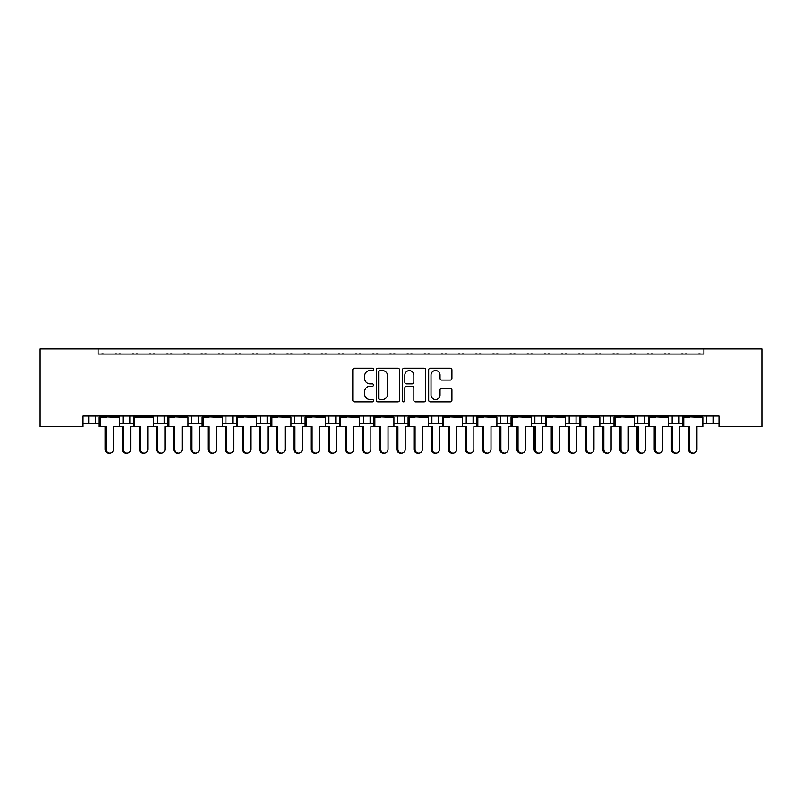 <?xml version="1.0" encoding="UTF-8"?>
<svg xmlns="http://www.w3.org/2000/svg" width="802" height="802" viewBox="0 0 802 802"><rect width="100%" height="100%" fill="white"/><g stroke="black" fill="none" stroke-linecap="round" stroke-linejoin="round"><path stroke-width="1.2" d="M373.542 369.371A1.183 1.183 0 0 0 372.369 368.198L354.464 368.198A1.684 1.684 0 0 0 352.78 369.882L352.78 400.198A1.684 1.684 0 0 0 354.464 401.882L372.369 401.882A1.183 1.183 0 0 0 373.542 400.709A1.183 1.183 0 0 0 372.369 399.526L370.043 399.526A5.393 5.393 0 0 1 364.659 394.133L364.659 391.607A5.393 5.393 0 0 1 370.043 386.223L372.369 386.223A1.183 1.183 0 0 0 373.542 385.04A1.183 1.183 0 0 0 372.369 383.857L370.043 383.857A5.393 5.393 0 0 1 364.659 378.474L364.659 375.948A5.393 5.393 0 0 1 370.043 370.554L372.369 370.554A1.183 1.183 0 0 0 373.542 369.371M450.233 380.068A1.684 1.684 0 0 0 451.917 378.384L451.917 369.882A1.684 1.684 0 0 0 450.233 368.198L430.353 368.198A1.684 1.684 0 0 0 428.669 369.882L428.669 400.198A1.684 1.684 0 0 0 430.353 401.882L450.233 401.882A1.684 1.684 0 0 0 451.917 400.198L451.917 389.922A1.684 1.684 0 0 0 450.233 388.238L441.722 388.238A1.684 1.684 0 0 0 440.037 389.922L440.037 395.025A4.501 4.501 0 0 1 435.536 399.526A4.501 4.501 0 0 1 431.025 395.025L431.025 375.055A4.501 4.501 0 0 1 435.536 370.554A4.501 4.501 0 0 1 440.037 375.055L440.037 378.384A1.684 1.684 0 0 0 441.722 380.068L450.233 380.068M718.993 416.017L83.007 416.017L83.007 426.654L40.1 426.654L40.1 348.92L761.9 348.92L761.9 426.654L718.993 426.654L718.993 416.017M98.105 348.92L98.105 354.063L703.895 354.063L703.895 348.92M399.526 369.882A1.684 1.684 0 0 0 397.842 368.198L377.963 368.198A1.684 1.684 0 0 0 376.278 369.882L376.278 400.198A1.684 1.684 0 0 0 377.963 401.882L397.842 401.882A1.684 1.684 0 0 0 399.526 400.198L399.526 369.882M404.158 368.198L424.037 368.198A1.684 1.684 0 0 1 425.722 369.882L425.722 400.198A1.684 1.684 0 0 1 424.037 401.882L415.526 401.882A1.684 1.684 0 0 1 413.842 400.198L413.842 387.907A1.684 1.684 0 0 0 412.158 386.223L406.514 386.223A1.684 1.684 0 0 0 404.83 387.907L404.83 400.709A1.183 1.183 0 0 1 403.657 401.882A1.183 1.183 0 0 1 402.474 400.709L402.474 369.882A1.684 1.684 0 0 1 404.158 368.198M679.013 416.017L679.013 423.737L682.652 423.737M702.823 423.737L706.472 423.737L706.472 416.017M713.329 416.017L713.329 423.737L718.993 423.737M644.688 416.017L644.688 423.737L648.327 423.737M668.507 423.737L672.146 423.737L672.146 416.017M644.688 423.737L637.821 423.737L637.821 416.017L637.821 423.737L634.182 423.737M610.362 416.017L610.362 423.737L614.011 423.737M565.54 423.737L576.047 423.737L576.047 416.017L576.047 423.737L579.686 423.737M599.856 423.737L603.505 423.737L603.505 416.017M541.721 416.017L541.721 423.737L545.36 423.737M496.889 423.737L507.395 423.737L507.395 416.017L507.395 423.737L511.044 423.737M531.215 423.737L534.854 423.737L534.854 416.017M462.574 423.737L473.08 423.737L473.08 416.017L473.08 423.737L476.719 423.737M466.213 423.737L466.213 416.017L466.213 423.737M428.248 423.737L438.754 423.737L438.754 416.017L438.754 423.737L442.393 423.737M431.887 423.737L431.887 416.017L431.887 423.737M393.922 423.737L404.429 423.737L404.429 416.017L404.429 423.737L408.078 423.737M370.113 416.017L370.113 423.737L373.752 423.737M335.787 416.017L335.787 423.737L339.426 423.737M359.607 423.737L363.246 423.737L363.246 416.017M335.787 423.737L328.92 423.737L328.92 416.017L328.92 423.737L325.281 423.737M290.956 423.737L301.462 423.737L301.462 416.017L301.462 423.737L305.111 423.737M267.146 416.017L267.146 423.737L270.785 423.737M222.314 423.737L232.821 423.737L232.821 416.017L232.821 423.737L236.46 423.737M256.64 423.737L260.279 423.737L260.279 416.017M225.953 423.737L225.953 416.017L225.953 423.737M187.989 423.737L198.495 423.737L198.495 416.017L198.495 423.737L202.144 423.737M153.673 423.737L164.179 423.737L164.179 416.017L164.179 423.737L167.819 423.737M119.348 423.737L129.854 423.737L129.854 416.017L129.854 423.737L133.493 423.737M122.987 423.737L122.987 416.017L122.987 423.737M83.007 423.737L95.528 423.737L95.528 416.017L95.528 423.737L99.177 423.737M88.671 423.737L88.671 416.017L88.671 423.737M713.329 423.737L706.472 423.737M679.013 423.737L672.146 423.737M610.362 423.737L603.505 423.737M541.721 423.737L534.854 423.737M370.113 423.737L363.246 423.737M267.146 423.737L260.279 423.737M98.105 354.063L703.895 354.063M157.312 423.737L157.312 416.017M191.638 423.737L191.638 416.017M294.605 423.737L294.605 416.017M397.571 423.737L397.571 416.017M500.538 423.737L500.538 416.017M569.179 423.737L569.179 416.017M379.817 370.554A1.183 1.183 0 0 0 378.634 371.737L378.634 398.343A1.183 1.183 0 0 0 379.817 399.526L382.263 399.526A5.393 5.393 0 0 0 387.647 394.133L387.647 375.948A5.393 5.393 0 0 0 382.263 370.554L379.817 370.554M413.842 375.146A4.501 4.501 0 0 0 409.341 370.634A4.501 4.501 0 0 0 404.83 375.146L404.83 382.173A1.684 1.684 0 0 0 406.514 383.857L412.158 383.857A1.684 1.684 0 0 0 413.842 382.173L413.842 375.146M105.062 449.31L106.165 449.31A3.779 3.649 90 0 0 109.814 453.08L108.701 453.08A3.779 3.649 -90 0 1 105.062 449.31L105.062 426.654M109.814 453.08A3.779 3.649 90 0 0 113.463 449.31L113.463 426.654L119.348 426.654L119.348 417.22L113.463 417.22L119.127 416.017M99.388 416.017L99.388 416.529L119.127 416.529M103.719 354.063A1.714 1.714 0 0 0 102.967 353.893L102.195 353.893A1.714 1.714 0 0 0 101.443 354.063M117.072 354.063A1.714 1.714 0 0 0 116.33 353.893L115.548 353.893A1.714 1.714 0 0 0 114.796 354.063M105.062 417.22L99.388 416.529L113.463 417.22M106.165 417.22L99.177 417.22L99.177 426.654L100.28 426.654L100.28 417.22M106.165 449.31L106.165 426.654L100.28 426.654M126.977 453.08L125.864 453.08A3.779 3.649 -90 0 1 122.215 449.31L123.328 449.31A3.779 3.649 90 0 0 126.977 453.08A3.779 3.649 90 0 0 130.626 449.31L130.626 426.654L133.493 426.654L133.493 417.22L147.789 417.22L153.453 416.017M123.328 449.31L123.328 426.654L119.348 426.654M120.881 354.063A1.714 1.714 0 0 0 120.13 353.893L119.358 353.893A1.714 1.714 0 0 0 118.606 354.063M134.235 354.063A1.714 1.714 0 0 0 133.493 353.893L132.711 353.893A1.714 1.714 0 0 0 131.959 354.063M122.215 449.31L122.215 426.654M139.378 449.31L140.49 449.31A3.779 3.649 90 0 0 144.139 453.08L143.027 453.08A3.779 3.649 -90 0 1 139.378 449.31L139.378 426.654M144.139 453.08A3.779 3.649 90 0 0 147.789 449.31L147.789 426.654L153.673 426.654L153.673 417.22L147.789 417.22M133.713 416.017L133.713 416.529L153.453 416.529M138.044 354.063A1.714 1.714 0 0 0 137.292 353.893L136.51 353.893A1.714 1.714 0 0 0 135.769 354.063M151.398 354.063A1.714 1.714 0 0 0 150.646 353.893L149.874 353.893A1.714 1.714 0 0 0 149.122 354.063M139.378 417.22L133.713 416.529L140.49 417.22M140.49 449.31L140.49 426.654L134.606 426.654L134.606 417.22M134.606 426.654L133.493 426.654M173.703 449.31L174.816 449.31A3.779 3.649 90 0 0 178.455 453.08L177.352 453.08A3.779 3.649 -90 0 1 173.703 449.31L173.703 426.654M178.455 453.08A3.779 3.649 90 0 0 182.104 449.31L182.104 426.654L187.989 426.654L187.989 417.22L182.104 417.22L187.768 416.017M168.039 416.017L168.039 416.529L187.768 416.529M172.36 354.063A1.714 1.714 0 0 0 171.618 353.893L170.836 353.893A1.714 1.714 0 0 0 170.084 354.063M185.723 354.063A1.714 1.714 0 0 0 184.971 353.893L184.189 353.893A1.714 1.714 0 0 0 183.447 354.063M173.703 417.22L168.039 416.529L182.104 417.22M174.816 417.22L167.819 417.22L167.819 426.654L164.941 426.654L164.941 449.31A3.779 3.649 90 0 1 161.302 453.08A3.779 3.649 90 0 1 157.653 449.31L157.653 426.654L153.673 426.654M174.816 449.31L174.816 426.654L168.931 426.654L168.931 417.22M168.931 426.654L167.819 426.654M208.029 449.31L209.132 449.31A3.779 3.649 90 0 0 212.781 453.08L211.668 453.08A3.779 3.649 -90 0 1 208.029 449.31L208.029 426.654M212.781 453.08A3.779 3.649 90 0 0 216.43 449.31L216.43 426.654L222.314 426.654L222.314 417.22L216.43 417.22L222.094 416.017M202.355 416.017L202.355 416.529L222.094 416.529M206.685 354.063A1.714 1.714 0 0 0 205.944 353.893L205.162 353.893A1.714 1.714 0 0 0 204.41 354.063M220.039 354.063A1.714 1.714 0 0 0 219.297 353.893L218.515 353.893A1.714 1.714 0 0 0 217.763 354.063M208.029 417.22L202.355 416.529L216.43 417.22M209.132 417.22L202.144 417.22L202.144 426.654L199.267 426.654L199.267 449.31A3.779 3.649 90 0 1 195.618 453.08A3.779 3.649 90 0 1 191.979 449.31L191.979 426.654L187.989 426.654M209.132 449.31L209.132 426.654L203.247 426.654L203.247 417.22M203.247 426.654L202.144 426.654M242.344 449.31L243.457 449.31A3.779 3.649 90 0 0 247.106 453.08L245.993 453.08A3.779 3.649 -90 0 1 242.344 449.31L242.344 426.654M247.106 453.08A3.779 3.649 90 0 0 250.755 449.31L250.755 426.654L256.64 426.654L256.64 417.22L250.755 417.22L256.419 416.017M236.68 416.017L236.68 416.529L256.419 416.529M241.011 354.063A1.714 1.714 0 0 0 240.259 353.893L239.477 353.893A1.714 1.714 0 0 0 238.735 354.063M254.364 354.063A1.714 1.714 0 0 0 253.612 353.893L252.841 353.893A1.714 1.714 0 0 0 252.089 354.063M242.344 417.22L236.68 416.529L250.755 417.22M243.457 417.22L236.46 417.22L236.46 426.654L233.593 426.654L233.593 449.31A3.779 3.649 90 0 1 229.943 453.08A3.779 3.649 90 0 1 226.294 449.31L226.294 426.654L222.314 426.654M243.457 449.31L243.457 426.654L237.572 426.654L237.572 417.22M237.572 426.654L236.46 426.654M276.67 449.31L277.783 449.31A3.779 3.649 90 0 0 281.432 453.08L280.319 453.08A3.779 3.649 -90 0 1 276.67 449.31L276.67 426.654M281.432 453.08A3.779 3.649 90 0 0 285.071 449.31L285.071 426.654L290.956 426.654L290.956 417.22L285.071 417.22L290.735 416.017M271.006 416.017L271.006 416.529L290.735 416.529M275.327 354.063A1.714 1.714 0 0 0 274.585 353.893L273.803 353.893A1.714 1.714 0 0 0 273.061 354.063M288.69 354.063A1.714 1.714 0 0 0 287.938 353.893L287.156 353.893A1.714 1.714 0 0 0 286.414 354.063M276.67 417.22L271.006 416.529L285.071 417.22M277.783 417.22L270.785 417.22L270.785 426.654L267.908 426.654L267.908 449.31A3.779 3.649 90 0 1 264.269 453.08A3.779 3.649 90 0 1 260.62 449.31L260.62 426.654L256.64 426.654M277.783 449.31L277.783 426.654L271.898 426.654L271.898 417.22M271.898 426.654L270.785 426.654M310.996 449.31L312.098 449.31A3.779 3.649 90 0 0 315.747 453.08L314.635 453.08A3.779 3.649 -90 0 1 310.996 449.31L310.996 426.654M315.747 453.08A3.779 3.649 90 0 0 319.397 449.31L319.397 426.654L325.281 426.654L325.281 417.22L319.397 417.22L325.061 416.017M305.321 416.017L305.321 416.529L325.061 416.529M309.652 354.063A1.714 1.714 0 0 0 308.91 353.893L308.128 353.893A1.714 1.714 0 0 0 307.377 354.063M323.005 354.063A1.714 1.714 0 0 0 322.264 353.893L321.482 353.893A1.714 1.714 0 0 0 320.73 354.063M310.996 417.22L305.321 416.529L319.397 417.22M312.098 417.22L305.111 417.22L305.111 426.654L302.234 426.654L302.234 449.31A3.779 3.649 90 0 1 298.585 453.08A3.779 3.649 90 0 1 294.946 449.31L294.946 426.654L290.956 426.654M312.098 449.31L312.098 426.654L306.214 426.654L306.214 417.22M306.214 426.654L305.111 426.654M345.311 449.31L346.424 449.31A3.779 3.649 90 0 0 350.073 453.08L348.96 453.08A3.779 3.649 -90 0 1 345.311 449.31L345.311 426.654M350.073 453.08A3.779 3.649 90 0 0 353.722 449.31L353.722 426.654L359.607 426.654L359.607 417.22L353.722 417.22L359.386 416.017M339.647 416.017L339.647 416.529L359.386 416.529M343.978 354.063A1.714 1.714 0 0 0 343.226 353.893L342.454 353.893A1.714 1.714 0 0 0 341.702 354.063M357.331 354.063A1.714 1.714 0 0 0 356.579 353.893L355.807 353.893A1.714 1.714 0 0 0 355.055 354.063M345.311 417.22L339.647 416.529L353.722 417.22M346.424 417.22L339.426 417.22L339.426 426.654L336.559 426.654L336.559 449.31A3.779 3.649 90 0 1 332.91 453.08A3.779 3.649 90 0 1 329.261 449.31L329.261 426.654L325.281 426.654M346.424 449.31L346.424 426.654L340.539 426.654L340.539 417.22M340.539 426.654L339.426 426.654M379.637 449.31L380.75 449.31A3.779 3.649 90 0 0 384.399 453.08L383.286 453.08A3.779 3.649 -90 0 1 379.637 449.31L379.637 426.654M384.399 453.08A3.779 3.649 90 0 0 388.038 449.31L388.038 426.654L393.922 426.654L393.922 417.22L388.038 417.22L393.702 416.017M373.973 416.017L373.973 416.529L393.702 416.529M378.303 354.063A1.714 1.714 0 0 0 377.552 353.893L376.77 353.893A1.714 1.714 0 0 0 376.028 354.063M391.657 354.063A1.714 1.714 0 0 0 390.905 353.893L390.123 353.893A1.714 1.714 0 0 0 389.381 354.063M379.637 417.22L373.973 416.529L388.038 417.22M380.75 417.22L373.752 417.22L373.752 426.654L370.875 426.654L370.875 449.31A3.779 3.649 90 0 1 367.236 453.08A3.779 3.649 90 0 1 363.587 449.31L363.587 426.654L359.607 426.654M380.75 449.31L380.75 426.654L374.865 426.654L374.865 417.22M374.865 426.654L373.752 426.654M161.302 453.08L160.189 453.08A3.779 3.649 -90 0 1 156.54 449.31L156.54 426.654M155.207 354.063A1.714 1.714 0 0 0 154.455 353.893L153.673 353.893A1.714 1.714 0 0 0 152.931 354.063M168.56 354.063A1.714 1.714 0 0 0 167.808 353.893L167.027 353.893A1.714 1.714 0 0 0 166.285 354.063M195.618 453.08L194.515 453.08A3.779 3.649 -90 0 1 190.866 449.31L190.866 426.654M189.523 354.063A1.714 1.714 0 0 0 188.781 353.893L187.999 353.893A1.714 1.714 0 0 0 187.247 354.063M202.886 354.063A1.714 1.714 0 0 0 202.134 353.893L201.352 353.893A1.714 1.714 0 0 0 200.61 354.063M229.943 453.08L228.831 453.08A3.779 3.649 -90 0 1 225.182 449.31L225.182 426.654M223.848 354.063A1.714 1.714 0 0 0 223.096 353.893L222.324 353.893A1.714 1.714 0 0 0 221.573 354.063M237.202 354.063A1.714 1.714 0 0 0 236.46 353.893L235.678 353.893A1.714 1.714 0 0 0 234.926 354.063M264.269 453.08L263.156 453.08A3.779 3.649 -90 0 1 259.507 449.31L259.507 426.654M258.174 354.063A1.714 1.714 0 0 0 257.422 353.893L256.64 353.893A1.714 1.714 0 0 0 255.898 354.063M271.527 354.063A1.714 1.714 0 0 0 270.775 353.893L270.003 353.893A1.714 1.714 0 0 0 269.251 354.063M298.585 453.08L297.482 453.08A3.779 3.649 -90 0 1 293.833 449.31L293.833 426.654M292.489 354.063A1.714 1.714 0 0 0 291.748 353.893L290.966 353.893A1.714 1.714 0 0 0 290.214 354.063M305.853 354.063A1.714 1.714 0 0 0 305.101 353.893L304.319 353.893A1.714 1.714 0 0 0 303.577 354.063M332.91 453.08L331.797 453.08A3.779 3.649 -90 0 1 328.148 449.31L328.148 426.654M326.815 354.063A1.714 1.714 0 0 0 326.063 353.893L325.291 353.893A1.714 1.714 0 0 0 324.539 354.063M340.168 354.063A1.714 1.714 0 0 0 339.426 353.893L338.644 353.893A1.714 1.714 0 0 0 337.893 354.063M367.236 453.08L366.123 453.08A3.779 3.649 -90 0 1 362.474 449.31L362.474 426.654M361.141 354.063A1.714 1.714 0 0 0 360.389 353.893L359.607 353.893A1.714 1.714 0 0 0 358.865 354.063M374.494 354.063A1.714 1.714 0 0 0 373.742 353.893L372.97 353.893A1.714 1.714 0 0 0 372.218 354.063M413.962 449.31L415.065 449.31A3.779 3.649 90 0 0 418.714 453.08L417.601 453.08A3.779 3.649 -90 0 1 413.962 449.31L413.962 426.654M418.714 453.08A3.779 3.649 90 0 0 422.363 449.31L422.363 426.654L428.248 426.654L428.248 417.22L422.363 417.22L428.027 416.017M408.298 416.017L408.298 416.529L428.027 416.529M412.619 354.063A1.714 1.714 0 0 0 411.877 353.893L411.095 353.893A1.714 1.714 0 0 0 410.343 354.063M425.972 354.063A1.714 1.714 0 0 0 425.23 353.893L424.448 353.893A1.714 1.714 0 0 0 423.697 354.063M413.962 417.22L408.298 416.529L422.363 417.22M415.065 417.22L408.078 417.22L408.078 426.654L405.2 426.654L405.2 449.31A3.779 3.649 90 0 1 401.551 453.08A3.779 3.649 90 0 1 397.912 449.31L397.912 426.654L393.922 426.654M415.065 449.31L415.065 426.654L409.18 426.654L409.18 417.22M409.18 426.654L408.078 426.654M448.278 449.31L449.391 449.31A3.779 3.649 90 0 0 453.04 453.08L451.927 453.08A3.779 3.649 -90 0 1 448.278 449.31L448.278 426.654M453.04 453.08A3.779 3.649 90 0 0 456.689 449.31L456.689 426.654L462.574 426.654L462.574 417.22L456.689 417.22L462.353 416.017M442.614 416.017L442.614 416.529L462.353 416.529M446.945 354.063A1.714 1.714 0 0 0 446.193 353.893L445.421 353.893A1.714 1.714 0 0 0 444.669 354.063M460.298 354.063A1.714 1.714 0 0 0 459.546 353.893L458.774 353.893A1.714 1.714 0 0 0 458.022 354.063M448.278 417.22L442.614 416.529L456.689 417.22M449.391 417.22L442.393 417.22L442.393 426.654L439.526 426.654L439.526 449.31A3.779 3.649 90 0 1 435.877 453.08A3.779 3.649 90 0 1 432.228 449.31L432.228 426.654L428.248 426.654M449.391 449.31L449.391 426.654L443.506 426.654L443.506 417.22M443.506 426.654L442.393 426.654M482.603 449.31L483.716 449.31A3.779 3.649 90 0 0 487.365 453.08L486.253 453.08A3.779 3.649 -90 0 1 482.603 449.31L482.603 426.654M487.365 453.08A3.779 3.649 90 0 0 491.004 449.31L491.004 426.654L496.889 426.654L496.889 417.22L491.004 417.22L496.679 416.017M476.939 416.017L476.939 416.529L496.679 416.529M481.27 354.063A1.714 1.714 0 0 0 480.518 353.893L479.736 353.893A1.714 1.714 0 0 0 478.994 354.063M494.623 354.063A1.714 1.714 0 0 0 493.872 353.893L493.09 353.893A1.714 1.714 0 0 0 492.348 354.063M482.603 417.22L476.939 416.529L491.004 417.22M483.716 417.22L476.719 417.22L476.719 426.654L473.852 426.654L473.852 449.31A3.779 3.649 90 0 1 470.203 453.08A3.779 3.649 90 0 1 466.553 449.31L466.553 426.654L462.574 426.654M483.716 449.31L483.716 426.654L477.832 426.654L477.832 417.22M477.832 426.654L476.719 426.654M401.551 453.08L400.449 453.08A3.779 3.649 -90 0 1 396.8 449.31L396.8 426.654M395.456 354.063A1.714 1.714 0 0 0 394.714 353.893L393.932 353.893A1.714 1.714 0 0 0 393.18 354.063M408.82 354.063A1.714 1.714 0 0 0 408.068 353.893L407.286 353.893A1.714 1.714 0 0 0 406.544 354.063M435.877 453.08L434.764 453.08A3.779 3.649 -90 0 1 431.125 449.31L431.125 426.654M429.782 354.063A1.714 1.714 0 0 0 429.03 353.893L428.258 353.893A1.714 1.714 0 0 0 427.506 354.063M443.135 354.063A1.714 1.714 0 0 0 442.393 353.893L441.611 353.893A1.714 1.714 0 0 0 440.859 354.063M470.203 453.08L469.09 453.08A3.779 3.649 -90 0 1 465.441 449.31L465.441 426.654M464.107 354.063A1.714 1.714 0 0 0 463.355 353.893L462.574 353.893A1.714 1.714 0 0 0 461.832 354.063M477.461 354.063A1.714 1.714 0 0 0 476.709 353.893L475.937 353.893A1.714 1.714 0 0 0 475.185 354.063M516.929 449.31L518.032 449.31A3.779 3.649 90 0 0 521.681 453.08L520.568 453.08A3.779 3.649 -90 0 1 516.929 449.31L516.929 426.654M521.681 453.08A3.779 3.649 90 0 0 525.33 449.31L525.33 426.654L531.215 426.654L531.215 417.22L525.33 417.22L530.994 416.017M511.265 416.017L511.265 416.529L530.994 416.529M515.586 354.063A1.714 1.714 0 0 0 514.844 353.893L514.062 353.893A1.714 1.714 0 0 0 513.31 354.063M528.939 354.063A1.714 1.714 0 0 0 528.197 353.893L527.415 353.893A1.714 1.714 0 0 0 526.673 354.063M516.929 417.22L511.265 416.529L525.33 417.22M518.032 417.22L511.044 417.22L511.044 426.654L508.167 426.654L508.167 449.31A3.779 3.649 90 0 1 504.518 453.08A3.779 3.649 90 0 1 500.879 449.31L500.879 426.654L496.889 426.654M518.032 449.31L518.032 426.654L512.147 426.654L512.147 417.22M512.147 426.654L511.044 426.654M551.245 449.31L552.357 449.31A3.779 3.649 90 0 0 556.007 453.08L554.894 453.08A3.779 3.649 -90 0 1 551.245 449.31L551.245 426.654M556.007 453.08A3.779 3.649 90 0 0 559.656 449.31L559.656 426.654L565.54 426.654L565.54 417.22L559.656 417.22L565.32 416.017M545.581 416.017L545.581 416.529L565.32 416.529M549.911 354.063A1.714 1.714 0 0 0 549.159 353.893L548.388 353.893A1.714 1.714 0 0 0 547.636 354.063M563.265 354.063A1.714 1.714 0 0 0 562.523 353.893L561.741 353.893A1.714 1.714 0 0 0 560.989 354.063M551.245 417.22L545.581 416.529L559.656 417.22M552.357 417.22L545.36 417.22L545.36 426.654L542.493 426.654L542.493 449.31A3.779 3.649 90 0 1 538.844 453.08A3.779 3.649 90 0 1 535.195 449.31L535.195 426.654L531.215 426.654M552.357 449.31L552.357 426.654L546.473 426.654L546.473 417.22M546.473 426.654L545.36 426.654M585.57 449.31L586.683 449.31A3.779 3.649 90 0 0 590.332 453.08L589.219 453.08A3.779 3.649 -90 0 1 585.57 449.31L585.57 426.654M590.332 453.08A3.779 3.649 90 0 0 593.971 449.31L593.971 426.654L599.856 426.654L599.856 417.22L593.971 417.22L599.645 416.017M579.906 416.017L579.906 416.529L599.645 416.529M584.237 354.063A1.714 1.714 0 0 0 583.485 353.893L582.703 353.893A1.714 1.714 0 0 0 581.961 354.063M597.59 354.063A1.714 1.714 0 0 0 596.838 353.893L596.056 353.893A1.714 1.714 0 0 0 595.315 354.063M585.57 417.22L579.906 416.529L593.971 417.22M586.683 417.22L579.686 417.22L579.686 426.654L576.818 426.654L576.818 449.31A3.779 3.649 90 0 1 573.169 453.08A3.779 3.649 90 0 1 569.52 449.31L569.52 426.654L565.54 426.654M586.683 449.31L586.683 426.654L580.798 426.654L580.798 417.22M580.798 426.654L579.686 426.654M504.518 453.08L503.415 453.08A3.779 3.649 -90 0 1 499.766 449.31L499.766 426.654M498.423 354.063A1.714 1.714 0 0 0 497.681 353.893L496.899 353.893A1.714 1.714 0 0 0 496.147 354.063M511.786 354.063A1.714 1.714 0 0 0 511.034 353.893L510.252 353.893A1.714 1.714 0 0 0 509.511 354.063M538.844 453.08L537.731 453.08A3.779 3.649 -90 0 1 534.092 449.31L534.092 426.654M532.749 354.063A1.714 1.714 0 0 0 531.997 353.893L531.225 353.893A1.714 1.714 0 0 0 530.473 354.063M546.102 354.063A1.714 1.714 0 0 0 545.36 353.893L544.578 353.893A1.714 1.714 0 0 0 543.826 354.063M573.169 453.08L572.057 453.08A3.779 3.649 -90 0 1 568.407 449.31L568.407 426.654M567.074 354.063A1.714 1.714 0 0 0 566.322 353.893L565.54 353.893A1.714 1.714 0 0 0 564.798 354.063M580.427 354.063A1.714 1.714 0 0 0 579.676 353.893L578.904 353.893A1.714 1.714 0 0 0 578.152 354.063M619.896 449.31L621.009 449.31A3.779 3.649 90 0 0 624.648 453.08L623.545 453.08A3.779 3.649 -90 0 1 619.896 449.31L619.896 426.654M624.648 453.08A3.779 3.649 90 0 0 628.297 449.31L628.297 426.654L634.182 426.654L634.182 417.22L628.297 417.22L633.961 416.017M614.232 416.017L614.232 416.529L633.961 416.529M618.553 354.063A1.714 1.714 0 0 0 617.811 353.893L617.029 353.893A1.714 1.714 0 0 0 616.277 354.063M631.916 354.063A1.714 1.714 0 0 0 631.164 353.893L630.382 353.893A1.714 1.714 0 0 0 629.64 354.063M619.896 417.22L614.232 416.529L628.297 417.22M621.009 417.22L614.011 417.22L614.011 426.654L611.134 426.654L611.134 449.31A3.779 3.649 90 0 1 607.485 453.08A3.779 3.649 90 0 1 603.846 449.31L603.846 426.654L599.856 426.654M621.009 449.31L621.009 426.654L615.124 426.654L615.124 417.22M615.124 426.654L614.011 426.654M654.211 449.31L655.324 449.31A3.779 3.649 90 0 0 658.973 453.08L657.861 453.08A3.779 3.649 -90 0 1 654.211 449.31L654.211 426.654M658.973 453.08A3.779 3.649 90 0 0 662.622 449.31L662.622 426.654L668.507 426.654L668.507 417.22L662.622 417.22L668.287 416.017M648.547 416.017L648.547 416.529L668.287 416.529M652.878 354.063A1.714 1.714 0 0 0 652.126 353.893L651.354 353.893A1.714 1.714 0 0 0 650.602 354.063M666.231 354.063A1.714 1.714 0 0 0 665.49 353.893L664.708 353.893A1.714 1.714 0 0 0 663.956 354.063M654.211 417.22L648.547 416.529L662.622 417.22M655.324 417.22L648.327 417.22L648.327 426.654L645.46 426.654L645.46 449.31A3.779 3.649 90 0 1 641.811 453.08A3.779 3.649 90 0 1 638.161 449.31L638.161 426.654L634.182 426.654M655.324 449.31L655.324 426.654L649.44 426.654L649.44 417.22M649.44 426.654L648.327 426.654M688.537 449.31L689.65 449.31A3.779 3.649 90 0 0 693.299 453.08L692.186 453.08A3.779 3.649 -90 0 1 688.537 449.31L688.537 426.654M693.299 453.08A3.779 3.649 90 0 0 696.938 449.31L696.938 426.654L702.823 426.654L702.823 417.22L696.938 417.22L702.612 416.017M682.873 416.017L682.873 416.529L702.612 416.529M687.204 354.063A1.714 1.714 0 0 0 686.452 353.893L685.67 353.893A1.714 1.714 0 0 0 684.928 354.063M700.557 354.063A1.714 1.714 0 0 0 699.805 353.893L699.033 353.893A1.714 1.714 0 0 0 698.281 354.063M688.537 417.22L682.873 416.529L696.938 417.22M689.65 417.22L682.652 417.22L682.652 426.654L679.785 426.654L679.785 449.31A3.779 3.649 90 0 1 676.136 453.08A3.779 3.649 90 0 1 672.487 449.31L672.487 426.654L668.507 426.654M689.65 449.31L689.65 426.654L683.765 426.654L683.765 417.22M683.765 426.654L682.652 426.654M607.485 453.08L606.382 453.08A3.779 3.649 -90 0 1 602.733 449.31L602.733 426.654M601.39 354.063A1.714 1.714 0 0 0 600.648 353.893L599.866 353.893A1.714 1.714 0 0 0 599.114 354.063M614.753 354.063A1.714 1.714 0 0 0 614.001 353.893L613.219 353.893A1.714 1.714 0 0 0 612.477 354.063M641.811 453.08L640.698 453.08A3.779 3.649 -90 0 1 637.059 449.31L637.059 426.654M635.715 354.063A1.714 1.714 0 0 0 634.973 353.893L634.192 353.893A1.714 1.714 0 0 0 633.44 354.063M649.069 354.063A1.714 1.714 0 0 0 648.327 353.893L647.545 353.893A1.714 1.714 0 0 0 646.793 354.063M676.136 453.08L675.023 453.08A3.779 3.649 -90 0 1 671.374 449.31L671.374 426.654M670.041 354.063A1.714 1.714 0 0 0 669.289 353.893L668.507 353.893A1.714 1.714 0 0 0 667.765 354.063M683.394 354.063A1.714 1.714 0 0 0 682.642 353.893L681.87 353.893A1.714 1.714 0 0 0 681.119 354.063M156.54 449.31L157.653 449.31M190.866 449.31L191.979 449.31M225.182 449.31L226.294 449.31M259.507 449.31L260.62 449.31M293.833 449.31L294.946 449.31M328.148 449.31L329.261 449.31M362.474 449.31L363.587 449.31M396.8 449.31L397.912 449.31M431.125 449.31L432.228 449.31M465.441 449.31L466.553 449.31M499.766 449.31L500.879 449.31M534.092 449.31L535.195 449.31M568.407 449.31L569.52 449.31M602.733 449.31L603.846 449.31M637.059 449.31L638.161 449.31M671.374 449.31L672.487 449.31"/></g></svg>
